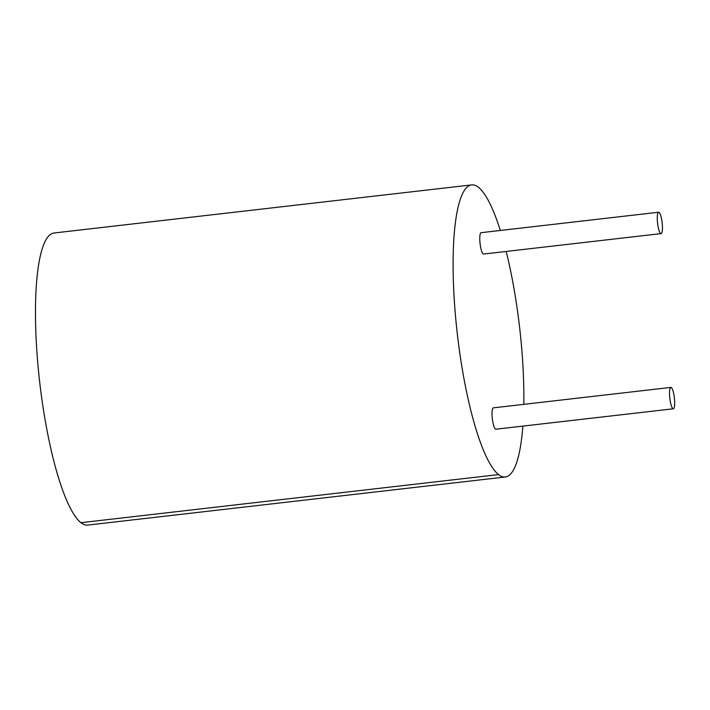 <?xml version="1.0" encoding="UTF-8"?>
<svg xmlns="http://www.w3.org/2000/svg" width="710" height="710" viewBox="0 0 710 710"><rect width="100%" height="100%" fill="white"/><g stroke="black" fill="none" stroke-linecap="round" stroke-linejoin="round"><path stroke-width="1.06" d="M522.862 426.106A147.005 31.32 -96.6 0 1 505.307 476.996A147.005 31.32 -96.6 0 1 498.535 474.591A147.005 31.32 -96.6 0 1 455.802 319.376A147.005 31.32 -96.6 0 1 471.671 184.902A147.005 31.32 -96.6 0 1 478.442 187.307A147.005 31.32 -96.6 0 1 500.319 230.466M498.535 474.591L80.904 522.693A147.005 31.32 -96.6 0 1 38.171 367.478A147.005 31.32 -96.6 0 1 54.04 233.004L471.671 184.902M506.195 251.446A147.005 31.32 -96.6 0 1 523.803 404.345M505.307 476.996L87.676 525.098A147.005 31.32 -96.6 0 1 80.904 522.693M673.337 408.783L495.846 429.222A10.756 2.29 -96.6 0 1 492.341 418.802A10.756 2.29 -96.6 0 1 493.388 407.851L670.879 387.403A10.756 2.29 -96.6 0 1 671.376 387.58A10.756 2.29 -96.6 0 1 674.5 398.94A10.756 2.29 -96.6 0 1 673.337 408.783A10.756 2.29 -96.6 0 1 669.832 398.354A10.756 2.29 -96.6 0 1 670.879 387.403M661.09 233.599L483.599 254.047A10.756 2.29 -96.6 0 1 480.084 243.619A10.756 2.29 -96.6 0 1 481.131 232.676L658.631 212.228A10.756 2.29 -96.6 0 1 659.12 212.405A10.756 2.29 -96.6 0 1 662.253 223.765A10.756 2.29 -96.6 0 1 661.09 233.599A10.756 2.29 -96.6 0 1 657.584 223.18A10.756 2.29 -96.6 0 1 658.631 212.228"/></g></svg>

